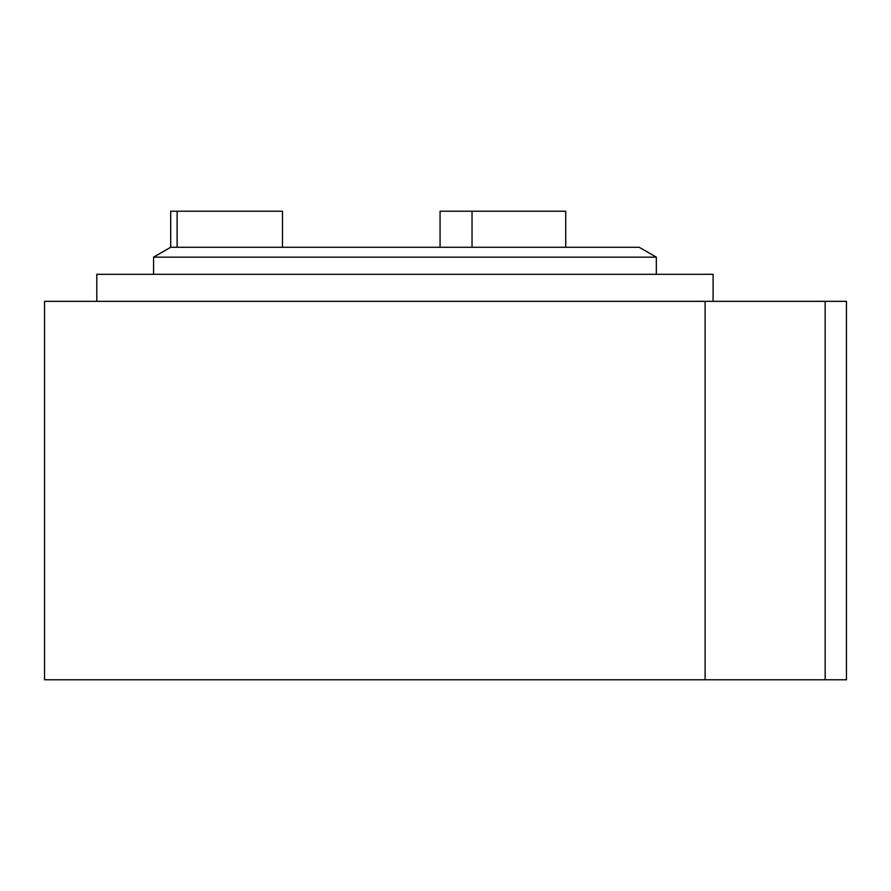 <?xml version="1.0" encoding="UTF-8"?>
<svg xmlns="http://www.w3.org/2000/svg" width="891" height="891" viewBox="0 0 891 891"><rect width="100%" height="100%" fill="white"/><g stroke="black" fill="none" stroke-linecap="round" stroke-linejoin="round"><path stroke-width="1.34" d="M565.718 247.275L565.718 211.234L472.03 211.234L472.03 247.275M440.065 247.275L440.065 211.234L472.03 211.234M177.12 247.275L177.12 211.234L282.48 211.234L282.48 247.275M177.12 211.234L170.693 211.234L170.693 247.275L153.575 257.165L656.333 257.165L656.333 274.305M705.104 679.766L44.55 679.766L44.55 301.336L705.104 301.336L705.104 679.766L846.45 679.766L846.45 301.336L705.104 301.336M713.101 301.336L713.101 274.305L96.807 274.305L96.807 301.336M170.693 247.275L639.215 247.275L656.333 257.165M825.155 301.336L825.155 679.766M153.575 274.305L153.575 257.165"/></g></svg>
